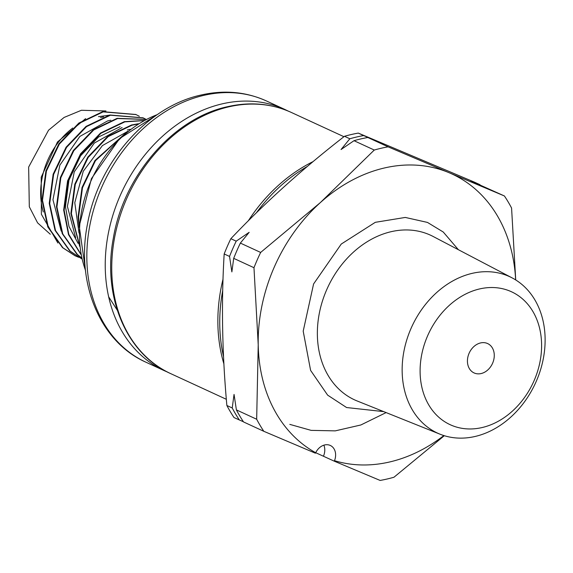 <?xml version="1.0" encoding="UTF-8"?>
<svg xmlns="http://www.w3.org/2000/svg" width="573" height="573" viewBox="0 0 573 573"><rect width="100%" height="100%" fill="white"/><g stroke="black" fill="none" stroke-linecap="round" stroke-linejoin="round"><path stroke-width="0.86" d="M253.975 267.706A174.636 137.785 -65.2 0 1 260.651 252.442L240.366 243.088A174.636 137.785 114.8 0 0 233.698 258.351L253.975 267.706L258.222 344.81L256.668 419.243L236.391 409.888L234.049 394.417L232.223 407.969L226.865 405.498A174.636 137.785 114.8 0 0 234.02 417.559L243.418 421.764M226.865 405.498C222.131 353.219 221.235 302.709 224.172 253.961A174.636 137.785 -65.2 0 1 227.366 246.268A174.636 137.785 -65.2 0 1 230.847 238.697C264.884 202.799 302.766 168.663 344.473 136.295A174.636 137.785 -65.2 0 1 358.297 133.094L474.616 182.228L479.973 184.699L470.92 180.953L504.419 195.973A174.636 137.785 -65.2 0 1 511.574 208.035L515.714 279.946M307.35 166.435A151.995 119.922 114.8 0 0 256.396 212.812M222.711 290.49A151.995 119.922 114.8 0 0 223.542 356.7M439.154 433.833A86.136 67.958 -65.2 0 1 411.02 328.465A86.136 67.958 -65.2 0 1 508.115 275.993A86.136 67.958 -65.2 0 1 512.147 277.898A86.136 67.958 -65.2 0 1 535.347 383.373A86.136 67.958 -65.2 0 1 440.071 434.212A86.136 67.958 -65.2 0 1 439.154 433.833M451.553 425.309A73.201 57.751 -65.2 0 1 427.637 335.764A73.201 57.751 -65.2 0 1 510.149 291.177A73.201 57.751 -65.2 0 1 534.065 380.723A73.201 57.751 -65.2 0 1 451.553 425.309M474.38 373.059A16.173 12.756 114.8 0 0 492.522 363.397A16.173 12.756 114.8 0 0 487.623 343.556A16.173 12.756 114.8 0 0 487.322 343.428A16.173 12.756 114.8 0 0 469.18 353.09A16.173 12.756 114.8 0 0 474.079 372.93A16.173 12.756 114.8 0 0 474.38 373.059M504.419 195.973L449.16 172.745A155.233 122.479 -65.2 0 1 515.643 279.903M374.276 150.04A174.636 137.785 -65.2 0 1 388.1 146.838L367.823 137.491A174.636 137.785 114.8 0 0 353.999 140.693L374.276 150.04L320.364 202.577A155.233 122.479 -65.2 0 1 449.16 172.745L388.1 146.838M367.823 137.491L376.876 141.23L363.654 135.565A174.636 137.785 114.8 0 0 349.831 138.766L341.035 149.539L353.999 140.693M344.473 136.295L349.831 138.766M363.654 135.565L358.297 133.094M443.86 435.566A155.233 122.479 -65.2 0 1 334.496 460.685L334.202 461.143L315.716 452.72M236.391 409.888A174.636 137.785 114.8 0 0 243.546 421.95L263.824 431.304L315.401 453.2L315.702 452.742A155.233 122.479 -65.2 0 1 258.222 344.81A155.233 122.479 -65.2 0 1 320.364 202.577L260.651 252.442M232.223 407.969A174.636 137.785 114.8 0 0 239.378 420.03M224.172 253.961L229.537 256.432L231.872 271.91L233.698 258.351M263.824 431.304A174.636 137.785 -65.2 0 1 256.668 419.243M334.496 460.685A12.935 10.207 114.8 0 0 330.299 445.457A12.935 10.207 114.8 0 0 315.702 452.742M334.202 461.143L380.143 480.439A174.636 137.785 -65.2 0 0 393.966 477.237L444.304 435.709M386.123 412.589L360.868 424.973L335.269 430.867L311.125 430.366L289.795 424.378M240.366 243.088L249.169 232.323L236.205 241.169A174.636 137.785 114.8 0 0 229.537 256.432M236.205 241.169L230.847 238.697M223.9 363.905A151.351 119.413 -65.2 0 1 223.033 279.101M248.267 220.856A151.351 119.413 -65.2 0 1 313.123 161.579M135.78 114.478L102.696 111.663L78.838 123.066L58.883 143.852L45.926 170.876L42.015 200.063L47.817 227.008L62.514 247.629L75.013 255.744M139.325 116.276L136.023 114.586L103.176 111.885L79.318 123.288L59.363 144.067L46.406 171.098L42.495 200.285L48.297 227.23L62.994 247.851L75.256 255.852L78.68 257.284M142.999 117.802L109.916 114.994L86.057 126.397L66.096 147.175L53.146 174.206L49.235 203.394L55.037 230.332L69.727 250.953L81.81 258.874M146.058 119.334L143.236 117.916L110.396 115.216L86.537 126.619L66.575 147.397L53.626 174.421L49.715 203.616L55.517 230.554L70.207 251.175L81.803 258.867M145.95 119.392L117.128 118.325L93.277 129.727L73.315 150.506L60.358 177.53L56.455 206.724L62.249 233.662L76.947 254.283L81.588 257.929M145.886 119.428L117.608 118.539L93.757 129.942L73.795 150.728L60.838 177.752L56.928 206.946L62.729 233.884L77.427 254.505L81.559 257.793M143.887 120.502L124.348 121.648L100.49 133.051L80.535 153.836L67.578 180.86L63.667 210.047L68.509 234.644L80.879 254.455M143.651 120.631L124.828 121.87L100.97 133.273L81.015 154.051L68.058 181.082L64.147 210.27L68.832 234.457L80.814 254.097M138.387 123.747L131.568 124.978L107.71 136.381L87.748 157.16L74.798 184.191L70.887 213.378L79.683 246.376M137.835 124.097L132.048 125.201L108.19 136.603L88.228 157.382L75.278 184.413L71.367 213.6L79.597 245.573M125.551 133.194L94.968 160.49L82.011 187.514L78.107 216.709L79.167 227.409M124.183 134.376L95.447 160.712L82.491 187.736L78.587 216.931L79.296 225.332M61.204 231.091L52.96 199.741L59.836 165.189L79.869 136.417L107.652 120.896L110.861 120.215M78.086 243.346L69.011 226.521L65.451 206.617L68.939 180.216L80.607 155.77L98.599 136.968L120.115 126.647M75.643 237.745L67.392 206.395L74.268 171.843L94.301 143.071L122.092 127.557M79.002 232.96L74.791 202.699L83.257 171.277L102.417 145.585L127.908 131.246M98.463 116.663L108.977 115.23M100.44 117.572L103.641 116.892M127.335 129.971L130.365 129.326M105.969 110.969L81.43 110.267L64.09 117.444L48.555 130.2L28.65 167.058L29.309 206.781L37.596 222.861L50.281 234.228M72.764 128.008A67.915 53.583 114.8 0 0 43.297 211.981M85.613 118.632L57.479 141.954L41.213 177.186L41.371 214.252L57.894 243.024M458.386 249.713L443.244 232.015L427.458 222.417L405.276 217.439L375.308 222.317L341.257 244.048L313.589 283.957L303.196 331.158L310.609 370.409L327.641 395.141L346.586 407.532L383.724 411.629M512.147 277.898L433.159 236.484A90.67 71.539 114.8 0 0 428.912 234.479A90.67 71.539 114.8 0 0 326.703 289.709A90.67 71.539 114.8 0 0 356.32 400.634A90.67 71.539 114.8 0 0 357.287 401.028L440.071 434.212M323.459 456.187A12.935 10.207 114.8 0 0 323.867 445.178M170.883 373.711C126.282 354.064 102.259 296.549 113.296 238.404C123.489 175.847 173.132 118.274 227.488 106.7C250.2 101.557 271.487 103.477 291.356 112.458A143.852 113.497 114.8 0 0 228.706 106.857A143.852 113.497 114.8 0 0 115.581 232.76A143.852 113.497 114.8 0 0 170.883 373.711L226.335 399.288M145.979 362.229C99.473 341.687 75.443 281.923 87.662 223.162C98.728 162.073 147.189 106.642 201.094 95.018C224.208 89.768 245.996 91.752 266.452 100.97A143.852 113.497 114.8 0 0 203.795 95.369A143.852 113.497 114.8 0 0 90.677 221.271A143.852 113.497 114.8 0 0 145.979 362.229L164.379 370.717A143.852 113.497 114.8 0 1 109.078 229.759A143.852 113.497 114.8 0 1 222.202 103.856A143.852 113.497 114.8 0 1 284.853 109.457L288.076 111.019M108.677 296.835L118.618 312.271M85.492 270.356A109.88 86.695 -65.2 0 1 157.303 114.621M291.356 112.458L343.95 136.711M167.66 372.149L164.379 370.717M266.452 100.97L284.853 109.457M158.184 114.02L119.621 138.573L91.415 178.64L79.239 226.113L85.606 271.416M74.777 255.63L75.256 255.852M135.543 114.364L136.023 114.586M142.756 117.694L143.236 117.916"/></g></svg>
